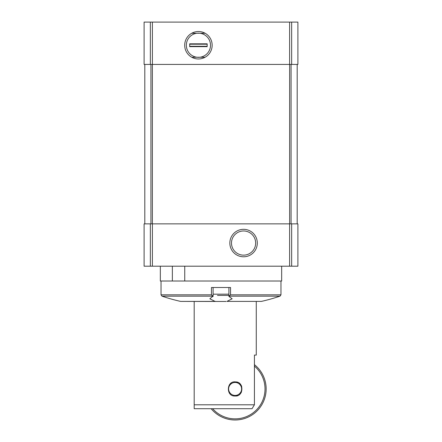 <?xml version="1.0" encoding="UTF-8"?>
<svg xmlns="http://www.w3.org/2000/svg" width="442" height="442" viewBox="0 0 442 442"><rect width="100%" height="100%" fill="white"/><g stroke="black" fill="none" stroke-linecap="round" stroke-linejoin="round"><path stroke-width="0.66" d="M150.352 223.867L297.897 223.867L297.897 266.195L144.103 266.195L144.103 223.867L150.352 223.867L150.352 266.195M160.33 266.195L160.33 281.013L172.352 281.013L172.352 266.195M172.352 281.013L184.745 281.013L184.745 266.195M184.745 281.013L281.67 281.013L281.67 266.195M144.103 22.1L144.103 64.427L297.897 64.427L297.897 22.1L144.103 22.1M144.81 64.427L144.81 223.867M198.425 31.509A13.73 13.73 0 0 1 210.315 52.106A13.73 13.73 0 0 1 186.535 52.106A13.73 13.73 0 0 1 198.425 31.509M297.19 64.427L297.19 223.867M243.575 229.326A13.73 13.73 0 0 1 255.465 249.923A13.73 13.73 0 0 1 231.685 249.923A13.73 13.73 0 0 1 243.575 229.326M243.575 230.973A12.089 12.089 0 0 1 254.045 249.1A12.089 12.089 0 0 1 233.111 249.1A12.089 12.089 0 0 1 243.575 230.973M198.425 33.156A12.089 12.089 0 0 1 210.514 45.239A12.089 12.089 0 0 1 196.928 57.233A12.089 12.089 0 0 1 196.928 33.244A12.089 12.089 0 0 1 198.425 33.156M194.193 408.701L194.193 404.795L254.421 404.795L252.028 408.701L194.193 408.701L194.193 301.472M254.421 404.795L254.421 355.086L256.272 355.086L256.272 301.472M235.111 396.004C243.746 396.894 244.31 381.7 235.608 381.91C226.415 380.534 225.707 396.645 235.111 396.004A7.055 7.055 0 0 0 237.674 395.524M254.421 366.103A29.912 29.912 0 0 1 256.465 409.894A29.912 29.912 0 0 1 212.646 408.701M254.421 364.644A31.039 31.039 0 0 1 257.261 410.695A31.039 31.039 0 0 1 211.165 408.701M239.873 394.154A7.055 7.055 0 0 0 241.47 391.999M241.691 386.413A7.055 7.055 0 0 0 240.448 384.341M240.238 384.104A7.055 7.055 0 0 0 239.453 383.391M238.127 382.573A7.055 7.055 0 0 0 235.608 381.91M231.238 383.054A7.055 7.055 0 0 0 230.514 383.595M235.111 395.441A6.492 6.492 0 0 0 240.73 385.706A6.492 6.492 0 0 0 229.486 385.706A6.492 6.492 0 0 0 235.111 395.441M229.265 296.67L232.138 298.781L226.95 301.4L261.399 301.4A183.424 183.424 0 0 0 280.007 296.157L229.055 296.157L229.265 296.67L229.055 296.157L230.536 294.82L280.968 294.82L280.968 281.013M230.536 294.82L230.536 287.499L211.464 287.499L211.464 294.82L212.945 296.157L209.856 298.781L215.05 301.4L215.934 301.472L180.601 301.4L215.05 301.4M180.601 301.4A183.424 183.424 0 0 1 161.993 296.157L212.945 296.157L212.735 296.67M226.95 301.4L261.399 301.4M226.066 301.472L215.934 301.472M217.475 295.405L228.901 295.405M224.525 295.405L221 295.405M191.751 57.233L205.099 57.233M205.099 33.244L191.751 33.244M207.171 43.83L207.171 46.653L189.679 46.653L189.679 43.83L207.171 43.83M207.171 46.283L189.679 46.283M207.171 44.2L189.679 44.2M150.352 22.1L150.352 64.427M291.648 22.1L291.648 64.427M289.604 22.1L289.604 64.427M152.396 22.1L152.396 64.427M150.926 64.427L150.926 223.867M152.374 64.427L152.374 223.867M289.626 64.427L289.626 223.867M291.074 64.427L291.074 223.867M152.396 223.867L152.396 266.195M289.604 223.867L289.604 266.195M291.648 223.867L291.648 266.195M161.993 296.157L161.032 294.82L211.464 294.82M213.099 294.168L228.901 294.168M161.032 294.82L161.032 281.013M280.968 294.82L280.007 296.157M213.099 296.378L213.099 287.499M228.901 296.378L228.901 287.499"/></g></svg>

